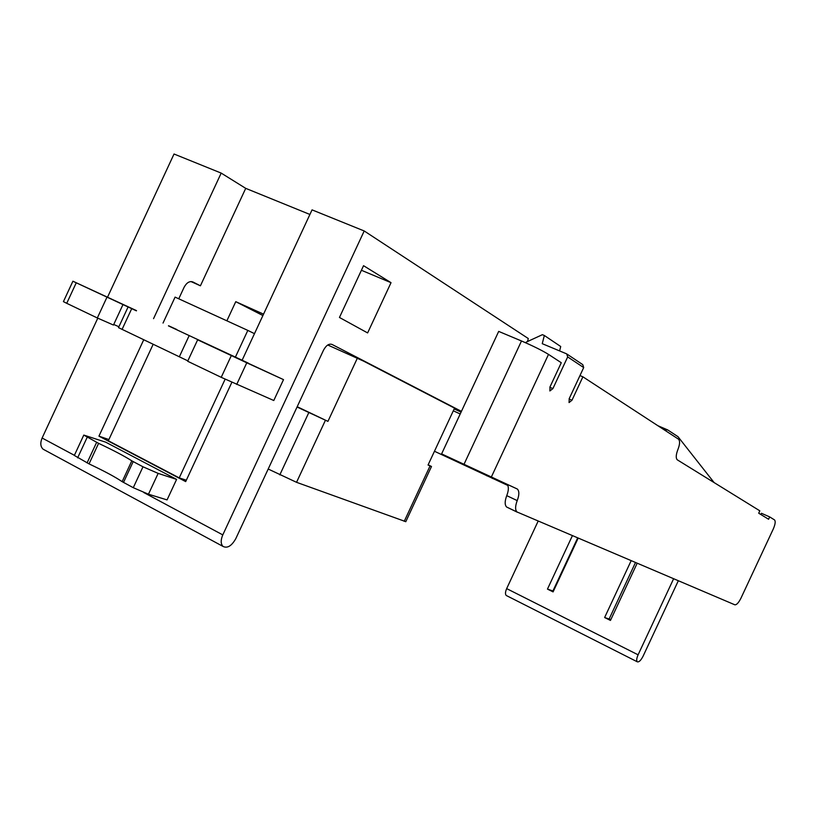 <?xml version="1.0" encoding="UTF-8"?>
<svg xmlns="http://www.w3.org/2000/svg" width="816" height="816" viewBox="0 0 816 816"><rect width="100%" height="100%" fill="white"/><g stroke="black" fill="none" stroke-linecap="round" stroke-linejoin="round"><path stroke-width="1.22" d="M248.319 363.242L168.463 325.89M248.36 363.151L176.705 329.756M128.061 307.03L118.493 327.634L187.853 360.866M268.199 469.027L296.545 482.317L405.787 521.669M297.197 406.715L327.94 421.372L297.055 407.021M176.807 329.531L168.535 325.737M142.994 466.793L131.815 460.846C124.899 456.368 113.822 450.534 98.593 443.343L83.793 435.081L105.672 442.16L176.603 479.39L158.151 473.382L142.994 466.793L133.273 487.693L148.461 494.221L167.066 499.902L176.603 479.39M83.752 435.173L74.327 455.45L89.046 463.886C104.264 471.087 115.301 477.013 122.145 481.654L133.273 487.693M76.245 282.815L66.728 303.307L63.424 301.624L72.899 281.224L136.415 310.845M122.971 304.592L113.465 325.043L97.328 317.965L106.957 297.228M66.728 303.307L97.328 317.965M72.899 281.214L136.517 310.641M246.779 362.804L197.645 339.813L187.67 361.253L221.218 377.329L273.788 400.513L283.509 379.624L246.779 362.804L236.711 384.438M197.645 339.813L283.509 379.624M609.185 618.885L610.807 619.691M637.163 563.234L610.46 620.425L604.625 617.528L609.134 619.007L635.501 562.52M428.145 464.794L431.491 466.497L428.043 465.028L454.553 408.133M235.436 357.041L247.819 330.398L175.083 297.116L163.027 323.065M153.133 344.342L108.334 440.752L179.234 477.89L225.134 379.185M113.73 324.472L118.901 326.747M186.323 480.216L179.234 477.89M247.819 330.398L254.48 333.662M578.177 538.121L553.085 591.896L547.465 589.101L572.404 535.663M604.625 617.528L631.166 560.674M577.677 537.907L552.932 590.968L553.411 591.202M609.175 618.916L610.796 619.721M552.932 590.968L547.465 589.101M327.94 421.372L357.296 358.295M108.895 439.549L98.94 436.152L143.708 339.823M231.866 382.286L185.681 481.603L98.94 436.152M242.128 360.213L312.049 209.865L364.201 230.969L528.309 338.548L527.483 341.557M664.214 429.848L667.702 429.93L677.974 436.662L714.122 482.593M657.91 425.728L667.702 429.93M367.628 332.928L339.456 317.465L363.548 265.69L391.027 282.673L367.628 332.928M391.027 282.673L361.417 270.269M107.559 297.126L174.032 154.01L221.187 173.094L245.718 188.353L309.917 214.465M153.551 318.648L221.187 173.094M97.787 318.169L42.116 438.019C40.106 442.925 40.433 446.648 43.115 449.198L44.645 450.024M461.428 411.356L331.99 344.423C328.93 343.454 326.084 345.413 323.452 350.288L235.793 538.652C231.652 545.955 227.399 548.546 223.023 546.424C220.677 543.976 220.595 540.131 222.788 534.898L364.201 230.969M245.718 188.353L200.42 285.804L192.872 281.959C189.577 280.867 186.66 282.632 184.12 287.252L178.755 298.799M538.162 521.087L506.665 588.611C505.226 592.008 505.104 594.313 506.287 595.507L506.634 595.69M678.32 580.747L643.059 656.248C640.856 660.481 638.928 662.327 637.276 661.796C636.296 660.674 636.572 658.349 638.102 654.82L673.618 578.748M434.459 451.258L507.827 485.449M263.548 314.15L235.763 301.675L262.905 315.537M190.964 281.551L200.42 285.804M226.868 320.81L235.763 301.675M453.298 410.815L460.224 413.947M327.757 345.005L363.528 361.1L461.305 411.621M454.175 408.938L461.101 412.07M559.603 350.931L560.714 346.514L544.333 335.488L542.252 343.679L566.722 353.899L567.681 356.918L552.901 388.61L549.862 390.956L550.025 386.855L561.275 362.722L548.505 354.389C542.018 350.411 533.011 345.943 521.495 340.976L498.688 331.398L441.609 453.9L517.405 489.07C519.374 491.222 519.313 495.067 517.222 500.606C515.161 506.083 515.08 509.878 516.987 511.958L734.818 604.799C736.583 604.982 738.623 602.789 740.948 598.199L773.262 529.033C775.251 524.423 775.69 521.383 774.568 519.945L769.692 516.916L768.601 519.262L758.707 513.203L759.818 510.826L677.239 459.796C675.719 458.082 675.934 454.675 677.902 449.555C679.891 444.394 680.105 440.936 678.535 439.192L582.899 376.819L571.975 400.248L569.048 402.563L569.242 398.575L583.695 367.577L582.757 364.63L567.324 354.307M525.881 342.873L526.228 342.128L542.395 334.682L544.333 335.488M517.415 512.254L506.583 507.001C504.655 504.9 504.716 501.126 506.756 495.649C508.796 490.263 508.878 486.458 507.001 484.235M760.869 514.529L761.45 513.284L769.692 516.916M579.972 375.574L582.899 376.819M131.672 308.744L122.053 329.45M189.118 335.713L179.285 356.867M308.795 412.621L279.817 474.881M123.502 482.45L133.181 461.621M77.632 457.847L87.149 437.376M87.077 462.907L96.625 442.364M89.046 463.886L98.593 443.343M122.145 481.654L131.815 460.846M148.461 494.221L158.151 473.382M231.316 355.613L221.218 377.329M430.063 465.905L404.246 521.312M325.421 420.271L296.545 482.317M42.116 438.019L74.389 455.318M106.121 472.331L111.251 475.085M143.738 492.507L222.788 534.898M506.665 588.611L638.102 654.82M492.772 477.768L492.446 478.462M487.081 475.157L486.764 475.82M521.495 340.976L463.967 464.396M548.505 354.389L491.314 477.095M583.695 367.577L567.681 356.918M549.841 387.284L552.901 388.61M506.756 495.649L517.222 500.606M569.068 398.993L571.975 400.248M405.766 521.73L431.491 466.497M223.023 546.424L43.115 449.198M637.276 661.796L506.287 595.507M517.405 489.07L510.347 485.765M516.987 511.958L506.583 507.001"/></g></svg>
